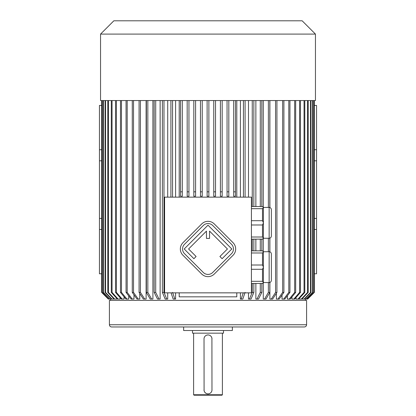 <?xml version="1.0" encoding="UTF-8"?>
<svg xmlns="http://www.w3.org/2000/svg" width="416" height="416" viewBox="0 0 416 416"><rect width="100%" height="100%" fill="white"/><g stroke="black" fill="none" stroke-linecap="round" stroke-linejoin="round"><path stroke-width="0.62" d="M251.42 197.142L164.58 197.142L164.58 292.848L251.42 292.848L251.42 197.142M251.42 206.534L262.496 206.534L263.385 207.423L263.385 238.264L262.496 239.153L251.42 239.153M263.385 222.992L262.496 224.988L262.496 237.006L251.42 237.006M262.496 224.988L251.42 224.988M262.496 237.006L263.385 238.118M263.385 207.568L262.496 208.681L262.496 220.698L251.42 220.698M262.496 208.681L251.42 208.681M262.496 220.698L263.385 222.695M251.42 250.843L262.496 250.843L263.385 251.727L263.385 282.573L262.496 283.457L251.42 283.457M251.42 265.008L262.496 265.008L262.496 252.985L251.42 252.985M263.385 251.878L262.496 252.985M262.496 265.008L263.385 267.004M251.42 281.315L262.496 281.315L262.496 269.292L251.42 269.292M263.385 267.296L262.496 269.292M262.496 281.315L263.385 282.428M179.202 197.142L179.202 100.552M236.798 100.552L236.798 197.142M175.599 100.552L175.599 197.142M175.599 292.848L175.599 299.052L174.845 299.052L172.578 292.406M167.71 100.552L167.71 197.142M167.71 292.848L167.71 299.052L166.78 299.052L163.977 292.406L163.977 100.552M160.134 100.552L160.134 299.052L159.026 299.052L155.714 292.406L155.714 100.552M152.911 100.552L152.911 299.052L151.642 299.052L147.836 292.406L147.836 100.552M146.115 100.552L146.115 299.052L144.695 299.052L140.426 292.406L140.426 100.552M139.781 293.519L139.781 299.052L136.963 299.052L132.267 292.406L132.267 100.552M133.978 294.824L133.978 299.052L132.283 299.052L127.197 292.406L127.197 100.552M128.726 295.901L128.726 299.052L126.916 299.052L121.477 292.406L121.477 100.552M124.088 296.842L124.088 299.052L122.174 299.052L116.418 292.406L116.418 100.552M120.084 297.664L120.084 299.052L118.076 299.052L112.055 292.406L112.055 100.552M116.75 298.418L116.75 299.052L114.67 299.052L108.425 292.406L108.425 100.552M301.954 299.036L304.091 299.052L310.513 292.406L310.513 100.552M299.25 298.522L299.25 299.052L301.33 299.052L307.575 292.406L307.575 100.552M296.015 297.554L296.015 299.052L298.022 299.052L304.049 292.406L304.049 100.552M291.912 297.008L291.912 299.052L293.826 299.052L299.582 292.406L299.582 100.552M287.404 295.729L287.404 299.052L289.219 299.052L294.668 292.406L294.668 100.552M282.022 295.064L282.022 299.052L283.717 299.052L288.803 292.406L289.947 292.406L284.856 299.052L283.717 299.052M276.375 293.27L276.375 299.052L277.945 299.052L282.651 292.406L282.651 100.552M269.885 100.552L269.885 207.548M269.885 238.139L269.885 251.857M269.885 282.443L269.885 299.052L271.305 299.052L275.574 292.406L275.574 100.552M263.276 100.552L263.276 207.314M263.276 238.373L263.276 251.618M263.276 282.682L263.276 299.052L264.55 299.052L268.367 292.406L268.367 282.573M255.866 100.552L255.866 206.534M255.866 239.153L255.866 250.843M255.866 283.457L255.866 299.052L256.974 299.052L260.286 292.406L260.286 283.457M248.492 100.552L248.492 197.142M248.492 292.848L248.492 299.052L249.434 299.052L252.247 292.406L252.247 283.457M240.401 100.552L240.401 197.142M240.401 292.848L240.401 299.052L241.155 299.052L243.235 292.952M236.798 292.848L236.798 296.837L179.202 296.837L179.202 292.848M172.578 100.552L172.578 197.142M170.914 100.552L170.914 197.142M174.845 299.052L173.181 299.052L171.101 292.952M166.78 299.052L165.173 299.052L162.37 292.406L163.977 292.406M162.37 100.552L162.37 292.406M154.175 100.552L154.175 292.406L155.714 292.406M159.026 299.052L157.492 299.052L154.175 292.406M146.385 100.552L146.385 292.406L147.836 292.406M151.642 299.052L150.186 299.052L146.385 292.406M139.069 100.552L139.069 292.406L140.426 292.406M144.695 299.052L143.333 299.052L139.069 292.406M133.526 100.552L133.526 292.406L132.267 292.406M133.526 292.406L138.216 299.052M126.053 100.552L126.053 292.406L127.197 292.406M132.283 299.052L131.144 299.052L126.053 292.406M120.458 100.552L120.458 292.406L121.477 292.406M126.916 299.052L125.897 299.052L120.458 292.406M115.534 100.552L115.534 292.406L116.418 292.406M122.174 299.052L121.285 299.052L115.534 292.406M111.306 100.552L111.306 292.406L112.055 292.406M118.076 299.052L117.322 299.052L111.306 292.406M107.817 100.552L107.817 292.406L108.425 292.406M105.55 100.552L105.55 292.406L111.966 299.052L114.062 299.052L107.817 292.406M105.092 100.552L105.092 292.406L105.55 292.406M103.459 100.552L103.459 292.406L110.001 299.052L111.509 299.052L105.092 292.406M110.001 299.052L103.147 292.406L103.147 100.552M103.459 292.406L103.147 292.406M102.159 100.552L102.159 292.406L108.779 299.052L109.694 299.052M102.003 100.552L102.159 292.406M108.306 299.052L101.66 292.406L101.66 100.552L101.665 292.406L108.623 299.052L102.003 292.406M243.422 100.552L243.422 197.142M245.086 100.552L245.086 197.142M245.086 292.406L242.819 299.052L241.155 299.052M252.247 100.552L252.247 206.534M252.247 239.153L252.247 250.843M253.854 283.457L253.854 292.406L252.247 292.406M253.854 100.552L253.854 206.534M253.854 239.153L253.854 250.843M253.854 292.406L251.035 299.052L249.434 299.052M260.286 100.552L260.286 206.534M260.286 239.153L260.286 250.843M261.825 283.457L261.825 292.406L260.286 292.406M261.825 100.552L261.825 206.534M261.825 239.153L261.825 250.843M261.825 292.406L258.508 299.052L256.974 299.052M268.367 100.552L268.367 207.423M268.367 238.264L268.367 251.727M269.818 282.469L269.818 292.406L268.367 292.406M269.818 100.552L269.818 207.527M269.818 238.16L269.818 251.836M269.818 292.406L266.001 299.052L264.55 299.052M276.931 100.552L276.931 292.406L275.574 292.406M276.931 292.406L272.667 299.052L271.305 299.052M283.904 100.552L283.904 292.406L282.651 292.406M283.904 292.406L279.198 299.052L277.945 299.052M289.947 100.552L289.947 292.406M288.803 100.552L288.803 292.406M295.682 100.552L295.682 292.406L294.668 292.406M295.682 292.406L290.233 299.052L289.219 299.052M300.466 100.552L300.466 292.406L299.582 292.406M300.466 292.406L294.715 299.052L293.826 299.052M304.798 100.552L304.798 292.406L304.049 292.406M304.798 292.406L298.771 299.052L298.022 299.052M308.183 100.552L308.183 292.406L307.575 292.406M308.183 292.406L301.938 299.052L301.33 299.052M310.97 100.552L310.97 292.406L310.513 292.406M310.97 292.406L304.548 299.052L305.999 299.052L312.541 292.406L312.541 100.552M312.853 100.552L312.853 292.406L312.541 292.406M312.853 292.406L306.306 299.052L307.242 299.052L313.867 292.406L313.867 100.552M314.018 100.552L313.867 292.406M314.018 292.406L307.393 299.052L314.335 292.406L314.335 100.552L314.34 292.406L307.689 299.052M235.472 100.552L235.472 196.258L233.698 196.258L233.698 191.828L235.472 191.828M233.698 100.552L233.698 191.828M228.826 100.552L228.826 196.258L227.053 196.258L227.053 191.828L228.826 191.828M227.053 100.552L227.053 191.828M222.18 100.552L222.18 196.258L220.407 196.258L220.407 191.828L222.18 191.828M220.407 100.552L220.407 191.828M215.535 100.552L215.535 196.258L213.762 196.258L213.762 191.828L215.535 191.828M213.762 100.552L213.762 191.828M180.528 191.828L180.528 196.258L182.302 196.258L182.302 191.828L180.528 191.828L180.528 100.552M182.302 100.552L182.302 191.828M187.174 191.828L187.174 196.258L188.947 196.258L188.947 191.828L187.174 191.828L187.174 100.552M188.947 100.552L188.947 191.828M193.82 191.828L193.82 196.258L195.593 196.258L195.593 191.828L193.82 191.828L193.82 100.552M195.593 100.552L195.593 191.828M200.465 191.828L200.465 196.258L202.238 196.258L202.238 191.828L200.465 191.828L200.465 100.552M202.238 100.552L202.238 191.828M207.116 196.258L207.116 191.828L208.884 191.828L208.884 196.258L207.116 196.258M207.116 100.552L207.116 191.828M208.884 100.552L208.884 191.828M314.34 273.796L316.555 273.796L316.555 105.43L314.34 105.43M101.66 273.796L99.445 273.796L99.445 229.492L101.66 229.492M101.66 218.41L99.445 218.41L99.445 105.43L101.66 105.43M99.445 160.81L101.66 160.81M99.445 149.734L101.66 149.734M306.587 324.75L109.413 324.75L109.413 300.383L306.587 300.383L306.587 324.75C306.452 326.097 305.713 326.836 304.372 326.966L111.628 326.966L304.372 326.966M183.633 326.966L183.633 330.512L232.367 330.512L232.367 326.966M192.494 330.512L192.494 333.169L223.506 333.169L223.506 330.512M222.399 394.758L221.957 395.2L194.043 395.2L193.601 394.758L222.399 394.758L222.399 333.169M204.027 338.567L204.084 390.65M204.09 390.676L204.194 391.076M204.256 391.248L204.573 391.924M204.937 392.434L206.107 393.39M206.3 393.489L207.121 393.77M207.428 393.827L208.572 393.832M207.99 334.942L206.856 335.109M206.274 335.332L205.639 335.717M205.161 336.128L204.807 336.539M204.386 337.246L204.188 337.75M211.973 390.244L211.916 338.161M211.91 338.135L211.806 337.735M211.744 337.563L211.427 336.887M211.063 336.378L210.548 335.863M210.028 335.494L209.544 335.254M209.149 335.109L208.879 335.041M208.749 335.015L208.213 334.948M208.983 393.749L209.602 393.536M210.226 393.193L210.751 392.772M211.084 392.408L211.302 392.122M211.614 391.565L211.812 391.061M211.988 338.931A3.988 3.988 0 0 0 208 334.942A3.988 3.988 0 0 0 204.012 338.931M204.012 389.886A3.988 3.988 0 0 0 208 393.869A3.988 3.988 0 0 0 211.988 389.886M314.34 229.492L316.555 229.492M314.34 218.41L316.555 218.41M314.34 149.734L316.555 149.734M314.34 160.81L316.555 160.81M99.445 218.41L99.445 229.492M114.062 299.052L114.67 299.052M111.509 299.052L111.966 299.052M304.548 299.052L304.091 299.052M306.306 299.052L305.999 299.052M208 34.091L315.448 34.091L315.448 100.552L100.552 100.552L100.552 34.091L208 34.091M100.552 34.091L113.844 20.8L302.156 20.8L315.448 34.091M269.147 251.727L269.147 282.573C270.488 282.443 271.227 281.705 271.362 280.358L271.362 253.942C271.227 252.6 270.488 251.862 269.147 251.727L263.385 251.727M269.147 207.423L269.147 238.264C270.488 238.134 271.227 237.396 271.362 236.049L271.362 209.638C271.227 208.291 270.488 207.553 269.147 207.423L263.385 207.423M233.074 255.252A8.861 8.861 0 0 0 233.074 242.72L214.271 223.922A8.861 8.861 0 0 0 201.739 223.922L182.941 242.72A8.861 8.861 0 0 0 182.941 255.252L201.739 274.05A8.861 8.861 0 0 0 214.271 274.05L233.074 255.252M231.504 253.687A6.646 6.646 0 0 0 231.504 244.286L212.706 225.488A6.646 6.646 0 0 0 203.31 225.488L184.512 244.286A6.646 6.646 0 0 0 184.512 253.687L203.31 272.485A6.646 6.646 0 0 0 212.706 272.485L231.504 253.687M219.913 256.506L222.108 258.7L231.821 248.986L208.005 225.176L184.194 248.986L193.908 258.7L196.102 256.506L188.583 248.986L206.456 231.109L206.456 238.42L209.56 238.42L209.56 231.109L227.432 248.986L219.913 256.506M110.521 299.052L110.521 300.383M305.479 299.052L305.479 300.383M193.601 394.758L193.601 333.169M109.413 324.75C109.548 326.097 110.287 326.836 111.628 326.966M269.147 282.573L263.385 282.573M269.147 238.264L263.385 238.264"/></g></svg>
